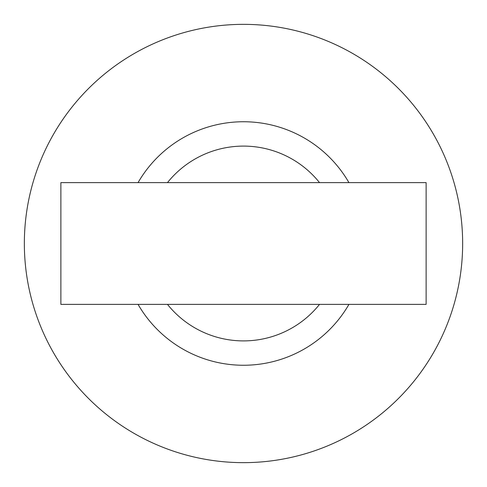 <?xml version="1.0" encoding="UTF-8"?>
<svg xmlns="http://www.w3.org/2000/svg" width="487" height="487" viewBox="0 0 487 487"><rect width="100%" height="100%" fill="white"/><g stroke="black" fill="none" stroke-linecap="round" stroke-linejoin="round"><path stroke-width="0.73" d="M243.5 24.35A219.15 219.15 0 0 1 462.65 243.5A219.15 219.15 0 0 1 243.5 462.65A219.15 219.15 0 0 0 462.65 243.5A219.15 219.15 0 0 0 243.5 24.35A219.15 219.15 0 0 0 24.35 243.5A219.15 219.15 0 0 0 243.5 462.65A219.15 219.15 0 0 1 24.35 243.5A219.15 219.15 0 0 1 243.5 24.35M319.533 304.375A97.4 97.4 0 0 1 167.467 304.375M167.467 182.625A97.4 97.4 0 0 1 319.533 182.625M426.125 304.375L60.875 304.375L60.875 182.625L426.125 182.625L426.125 304.375M138.058 304.375A121.75 121.75 0 0 0 348.942 304.375M348.942 182.625A121.75 121.75 0 0 0 138.058 182.625"/></g></svg>
